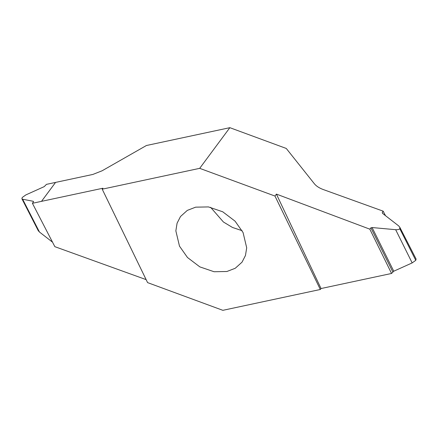 <?xml version="1.0" encoding="UTF-8"?>
<svg xmlns="http://www.w3.org/2000/svg" width="438" height="438" viewBox="0 0 438 438"><rect width="100%" height="100%" fill="white"/><g stroke="black" fill="none" stroke-linecap="round" stroke-linejoin="round"><path stroke-width="0.66" d="M179.481 246.129L175.852 230.853L177.083 223.199L180.505 216.514L187.305 210.393L195.655 207.163L208.455 206.922L222.712 211.778L235.086 221.174L243.068 232.534L246.698 247.809L245.466 255.464L242.044 262.148L235.244 268.27L226.895 271.5L214.094 271.741L199.838 266.884L187.464 257.489L179.481 246.129M199.695 168.34L274.965 196.049L320.337 289.485L222.854 310.323L147.584 282.614L102.213 189.178L199.695 168.34L229.851 127.677L146.407 145.515L102.065 170.804L92.84 174.444L46.444 184.36L44.233 186.621L25.837 194.921L22.229 197.505L21.9 198.77L22.645 199.224L33.343 201.31L33.469 201.754L32.401 203.298L54.849 246.671L146.133 279.625M55.566 182.411L41.522 201.349L102.919 188.225L102.213 189.178M41.522 201.349L32.401 203.298M33.523 201.666L33.343 201.31L33.469 201.754M22.645 199.224L39.453 232.025L52.516 242.17M39.453 232.025L38.243 230.662L21.9 198.77M395.656 229.698C397.6 229.846 398.985 229.528 399.817 228.751L399.757 227.169L416.1 259.061L415.772 260.325L412.163 262.909L395.656 229.698L372.086 227.541L393.767 271.21L391.556 273.465L369.809 229.156L276.411 194.105L274.965 196.049M399.757 227.169L398.547 225.805L382.571 213.405L382.243 212.567L382.735 213.53M382.571 213.405L382.243 212.567L383.151 211.16L323.282 189.55C319.297 188.072 316.34 186.166 314.418 183.829L286.26 148.444L229.851 127.677M392.804 271.889L370.926 227.826L369.809 229.156M370.926 227.826L372.086 227.541M412.163 262.909L393.767 271.21M276.411 194.105L321.043 288.538L391.556 273.465M399.817 228.751L415.772 260.325M385.484 215.66L383.151 211.16M321.043 288.538L320.337 289.485M242.11 230.689L232.479 227.459L223.435 222.011L210.596 207.311M41.506 201.354L55.549 182.416"/></g></svg>
